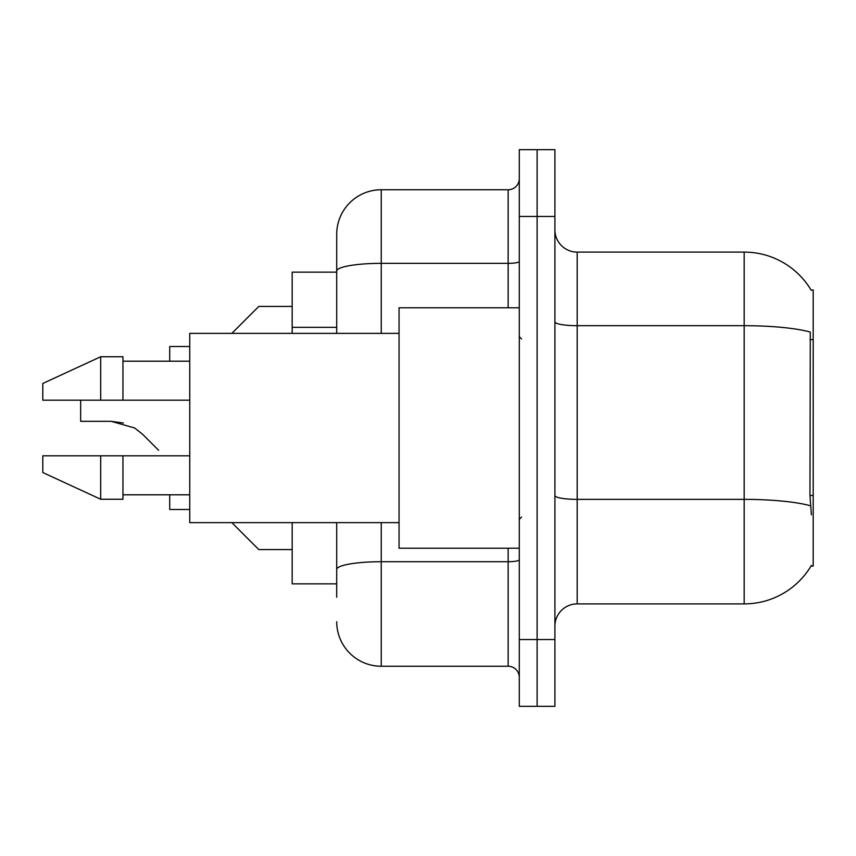 <?xml version="1.0" encoding="UTF-8"?>
<svg xmlns="http://www.w3.org/2000/svg" width="856" height="856" viewBox="0 0 856 856"><rect width="100%" height="100%" fill="white"/><g stroke="black" fill="none" stroke-linecap="round" stroke-linejoin="round"><path stroke-width="1.28" d="M811.178 290.227A77.928 77.928 0 0 0 744.174 252.103A77.928 77.928 0 0 1 811.178 290.227L813.2 289.949L813.2 566.051L811.007 566.051L811.402 565.388A77.928 77.928 0 0 1 744.174 603.897L577.179 603.897A22.267 22.267 0 0 0 554.913 626.164M336.708 272.144L292.174 272.144L292.174 333.369M336.708 583.856L292.174 583.856L292.174 522.631M537.108 639.528L537.108 706.328L554.913 706.328L554.913 639.528L537.108 639.528L537.108 706.328L519.292 706.328L519.292 639.528L537.108 639.528L537.108 216.472L537.108 639.528M519.292 639.528L519.292 149.672L537.108 149.672L537.108 216.472L537.108 149.672L554.913 149.672L554.913 639.528M811.402 514.841L809.969 495.496L810.29 332.064A77.928 13.536 180 0 0 744.174 325.697L744.174 252.103L577.179 252.103A22.267 22.267 0 0 1 554.913 229.836A22.267 22.267 0 0 0 577.179 252.103L577.179 603.897M336.708 597.221L336.708 522.631M519.292 149.672L537.108 149.672M381.241 522.631L381.241 666.246L508.154 666.246L508.154 548.236M336.708 234.287L336.708 271.084L336.708 234.287A44.533 44.533 0 0 1 381.241 189.754L508.154 189.754A11.128 11.128 0 0 0 519.292 178.626M336.708 333.369L336.708 271.084A44.533 7.736 180 0 1 381.241 263.348L508.154 263.348L508.154 189.754M519.292 677.374A11.128 11.128 0 0 0 508.154 666.246M381.241 666.246A44.533 44.533 0 0 1 336.708 621.713M231.837 522.631L258.779 549.573L231.837 522.631M189.754 509.491L169.713 509.491L189.754 509.491L169.713 509.491L189.754 509.491L169.713 509.491L189.754 509.491L169.713 509.491L189.754 509.491L169.713 509.491L189.754 509.491L169.713 509.491L189.754 509.491L169.713 509.491L189.754 509.491L169.713 509.491L169.713 494.8M231.741 522.535L258.779 549.573L231.741 522.535M80.657 400.169L80.657 421.323L111.194 421.323L123.371 423.014L111.194 421.323L134.649 428L142.685 434.367L158.585 450.267M134.649 428L142.685 434.367M231.837 333.369L258.779 306.427L231.837 333.369M189.754 346.509L169.713 346.509L169.713 361.2M231.741 333.466L258.779 306.427L231.741 333.466M111.194 421.323L80.657 421.323L111.194 421.323L123.371 423.014L111.194 421.323L80.657 421.323L111.194 421.323L123.371 423.014L111.194 421.323L80.657 421.323L111.194 421.323L123.371 423.014L111.194 421.323L80.657 421.323L111.194 421.323L123.371 423.014L111.194 421.323L80.657 421.323L111.194 421.323L123.371 423.014L111.194 421.323L80.657 421.323L111.194 421.323L123.371 423.014L111.194 421.323L80.657 421.323L111.194 421.323L123.371 423.014M519.292 307.764L399.057 307.764L399.057 548.236L519.292 548.236M399.057 333.369L189.754 333.369L189.754 522.631L399.057 522.631M100.687 400.169L42.8 400.169L42.8 383.467L100.687 356.749L100.687 400.169L189.754 400.169M100.687 356.749L122.954 356.749L122.954 400.169M189.754 455.831L122.954 455.831L122.954 499.251L100.687 499.251L100.687 455.831L42.8 455.831L42.8 472.533L100.687 499.251M42.8 455.831L57.534 455.831M122.954 455.831L100.687 455.831M292.174 549.573L258.779 549.573L247.651 538.435M247.651 317.565L258.779 306.427L292.174 306.427M813.2 495.496L809.969 495.496M813.2 339.629L809.969 339.629M336.708 327.334L292.174 327.334M744.174 603.897L744.174 325.697L577.179 325.697A22.267 3.863 0 0 1 554.913 321.835M810.536 505.81A77.928 13.536 180 0 0 744.174 499.369L577.179 499.369A22.267 3.863 0 0 1 554.913 495.506M554.913 216.472L519.292 216.472M519.292 559.781A11.128 1.937 0 0 1 508.154 561.718L381.241 561.718A44.533 7.736 180 0 0 336.708 569.443M381.241 189.754L381.241 333.369M508.154 307.764L508.154 263.348A11.128 1.937 0 0 0 519.292 261.422M521.518 338.933L519.292 336.708M122.954 361.2L189.754 361.2M122.954 494.8L189.754 494.8M521.518 517.067L519.292 519.292"/></g></svg>
